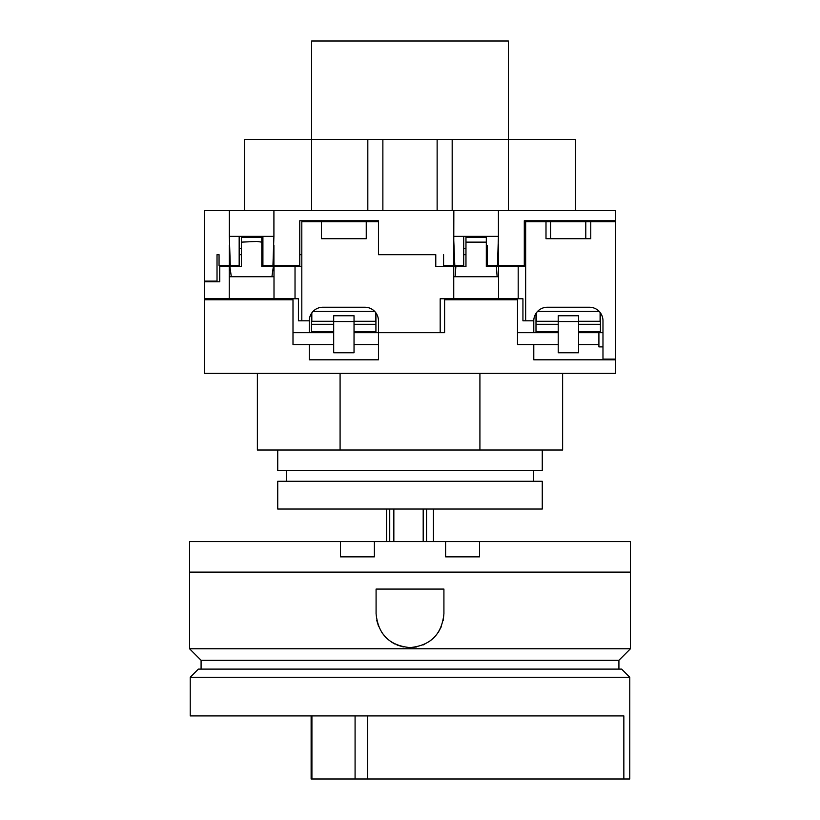 <?xml version="1.0" encoding="UTF-8"?>
<svg xmlns="http://www.w3.org/2000/svg" width="820" height="820" viewBox="0 0 820 820"><rect width="100%" height="100%" fill="white"/><g stroke="black" fill="none" stroke-linecap="round" stroke-linejoin="round"><path stroke-width="1.23" d="M333.689 321.553L333.689 352.764L354.035 352.764L354.035 315.761L333.689 315.761L333.689 321.553L354.035 321.553M558.215 321.553L558.215 352.764L578.561 352.764L578.561 315.761L558.215 315.761L558.215 321.553L578.561 321.553M558.215 344.543L517.512 344.543L517.512 299.771L444.594 299.771L444.594 332.674L378.461 332.674L378.461 359.806L309.273 359.806L309.273 344.543L333.689 344.543M333.689 332.674L292.996 332.674L309.273 332.674L309.273 320.805L298.418 320.805L298.418 298.757L204.477 298.757L204.477 281.803L219.739 281.803L219.739 265.516M558.215 332.674L517.512 332.674L533.789 332.674L533.789 320.805L522.934 320.805L522.934 298.757L498.519 298.757L498.519 266.541L496.397 266.541L497.135 276.709L498.519 276.709M578.561 344.543L598.907 344.543L598.907 332.674L578.561 332.674M444.594 332.674L354.035 332.674M309.273 344.543L292.996 344.543L292.996 299.771L204.477 299.771L204.477 373.366L615.523 373.366L615.523 359.806L533.789 359.806L533.789 344.543M613.493 359.806L613.493 359.129M354.035 344.543L378.461 344.543M598.907 344.543L598.907 346.891L602.977 346.891M533.789 320.805A13.571 13.571 0 0 1 547.36 307.233L589.416 307.233A13.571 13.571 0 0 1 602.977 320.805L602.977 359.806M602.977 332.674L598.907 332.674L598.907 331.669M603.315 359.129L603.315 359.806M374.391 332.674L374.391 331.669M327.293 331.669A16.953 7.165 0 0 0 328.103 332.674M354.035 331.669L375.919 331.669L375.919 312.891M333.689 324.3L311.477 324.3L311.477 313.394M375.919 324.3L354.035 324.3M311.477 324.3L311.477 331.669L333.689 331.669M374.74 311.467L312.994 311.467M375.58 312.44L375.58 321.286L354.035 321.286M333.689 321.286L311.815 321.286L311.815 312.891M433.401 541.589L433.401 509.035M426.543 541.589L426.543 509.035M423.192 541.589L423.192 509.035M393.846 541.589L393.846 509.035M389.736 541.589L389.736 509.035M277.734 509.035L277.734 481.289L542.266 481.289L542.266 509.035L277.734 509.035M286.549 481.289L286.549 470.372M533.451 481.289L533.451 470.372M376.749 620.381L378.666 626.644M381.812 632.538L386.035 637.673M391.14 641.865L395.035 644.11M397.054 645.022L403.348 646.929M410 647.595C389.408 645.596 378.102 634.29 376.083 613.678L376.083 589.078L443.917 589.078L443.917 613.678C441.898 634.28 430.592 645.586 410 647.595L416.632 646.939M189.553 572.114L630.447 572.114L630.447 648.764L189.553 648.764L189.553 541.589L374.391 541.589L374.391 556.852L340.474 556.852L340.474 541.589M630.447 648.764L618.915 660.295L201.084 660.295L189.553 648.764M618.915 660.295L618.915 669.11M201.084 660.295L201.084 669.11M422.997 645.002L424.821 644.182M428.932 641.814L433.975 637.663M438.187 632.527L441.324 626.675M443.241 620.381L443.917 613.678M630.447 572.114L630.447 541.589L374.391 541.589M479.526 541.589L479.526 556.852L445.608 556.852L445.608 541.589M190.23 677.258L629.77 677.258L621.632 669.11L198.368 669.11L190.23 677.258L190.23 715.921L623.846 715.921L623.846 779L311.128 779L311.128 715.921M629.77 677.258L629.77 779L623.846 779M190.23 715.921L221.769 715.921M244.493 210.576L244.493 139.359L575.507 139.359L575.507 210.576M508.42 139.359L508.42 210.576M311.579 139.359L311.579 210.576M382.868 139.359L382.868 210.576M437.132 139.359L437.132 210.576M311.641 139.359L311.641 41L508.359 41L508.359 139.359M301.811 266.541L261.785 266.541L261.785 242.136L256.742 241.439L241.439 242.136L241.439 266.541L219.729 266.541M273.347 266.541L271.922 276.709L274.003 276.709M229.231 276.709L271.922 276.709M496.397 266.541L486.311 266.541L486.311 242.125L465.965 242.125L465.965 266.541L435.779 266.541L435.779 254.671L378.461 254.671L435.779 254.671M453.747 276.709L497.135 276.709M545.997 221.769L550.568 221.769L550.568 238.722L545.997 238.722L545.997 221.769L525.651 221.769L525.651 320.805M550.568 221.769L585.787 221.769L585.787 238.722L590.769 238.722L590.769 221.769L615.523 221.769L615.523 359.129L602.977 359.129M366.253 221.769L366.253 238.722L321.481 238.722L321.481 221.769L378.461 221.769L378.461 254.671L378.461 220.754L374.73 220.754L374.73 221.769M217.023 254.671L219.053 254.671L217.023 254.671L217.023 281.803M261.785 254.671L262.912 254.671M299.771 254.671L301.811 254.671M486.311 254.671L487.439 254.671M524.298 254.671L525.651 254.671M241.439 248.665L239.173 248.665M241.439 254.671L239.173 254.671M465.965 248.665L463.7 248.665M465.965 254.671L463.7 254.671M465.965 264.317L465.965 266.541L455.869 266.541L455.131 276.709L466.601 276.709M465.965 242.125L465.965 237.298L486.311 237.298L486.311 242.125M241.439 242.136L241.439 237.298L261.785 237.298L261.785 242.136M321.481 221.769L301.811 221.769L301.811 320.805M309.273 320.805A13.571 13.571 0 0 1 322.834 307.233L364.89 307.233A13.571 13.571 0 0 1 378.461 320.805L378.461 332.674M453.747 266.541L453.747 298.757L440.186 298.757L440.186 332.674M590.769 238.722L545.997 238.722L590.769 238.722M585.787 221.769L590.769 221.769M525.651 266.541L518.189 266.541L518.189 298.757M518.189 266.541L498.519 266.541M295.026 266.541L295.026 298.757M274.003 266.541L274.003 298.757M229.231 266.541L229.231 298.757M290.957 298.757L290.957 299.771M281.465 298.757L281.465 299.771M206.507 298.757L206.507 299.771M514.796 298.757L514.796 299.771M506.657 298.757L506.657 299.771M453.747 298.757L498.519 298.757M231.312 276.709L229.887 266.541M206.507 281.116L206.507 281.803M261.785 266.541L262.349 266.541M551.809 331.669A16.953 7.165 0 0 0 552.629 332.674M578.561 331.669L600.435 331.669L600.435 312.891M558.215 324.3L535.993 324.3L535.993 313.394M600.435 324.3L578.561 324.3M535.993 324.3L535.993 331.669L558.215 331.669M599.256 311.467L537.51 311.467M600.096 312.44L600.096 321.286L578.561 321.286M558.215 321.286L536.331 321.286L536.331 312.891M542.266 450.016L542.266 470.372L277.734 470.372L277.734 450.016M562.622 373.366L562.622 450.016L257.377 450.016L257.377 373.366M340.085 450.016L340.085 373.366M479.915 450.016L479.915 373.366M378.461 220.754L299.771 220.754L299.771 265.516L262.912 265.516L262.912 236.355L239.173 236.355L239.173 245.241M272.947 265.516L273.911 236.355L262.912 236.355L262.912 242.187M487.439 245.57L487.439 265.516L524.298 265.516L524.298 220.754L615.523 220.754L615.523 210.576L453.839 210.576L453.778 240.721L454.803 265.516L463.7 265.516L463.7 261.078M443.579 254.671L443.579 265.516L454.803 265.516M497.463 265.516L498.427 236.355L453.839 236.355M463.7 236.355L463.7 265.516M266.203 265.516L262.912 265.516L262.912 256.629M217.023 281.116L204.477 281.116L204.477 210.576L229.323 210.576L229.323 236.355L239.173 236.355L239.173 265.516L219.053 265.516L219.053 254.671M229.323 236.355L230.287 265.516M498.427 265.516L498.427 244.032M498.427 236.355L498.427 210.576M273.911 265.516L273.911 245.088M229.323 210.576L453.839 210.576M273.911 236.355L273.911 210.576M453.839 244.022L453.839 265.516M229.323 245.088L229.323 265.516M613.493 221.769L613.493 220.754M367.596 779L367.596 715.921M311.918 779L311.918 715.921M355.08 779L355.08 715.921M367.821 139.359L367.821 210.576M452.179 139.359L452.179 210.576M386.599 541.589L386.599 509.035"/></g></svg>
